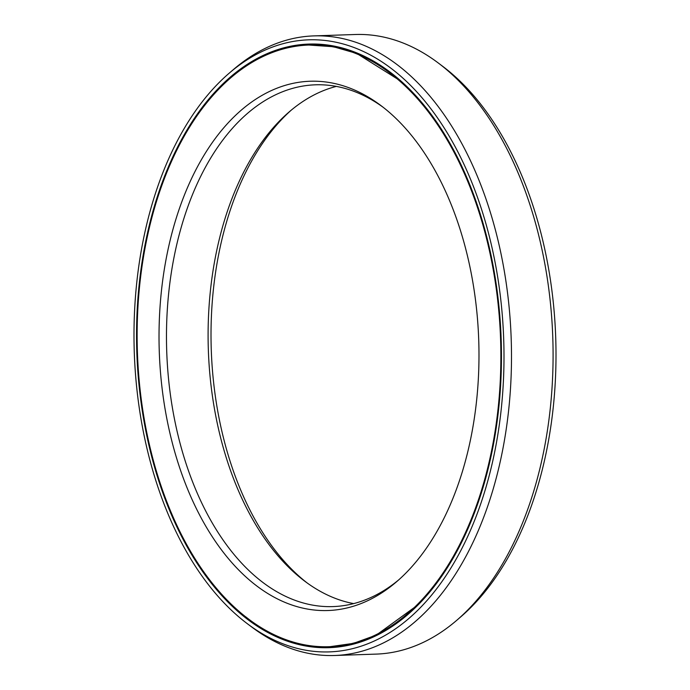 <?xml version="1.0" encoding="UTF-8"?>
<svg xmlns="http://www.w3.org/2000/svg" width="690" height="690" viewBox="0 0 690 690"><rect width="100%" height="100%" fill="white"/><g stroke="black" fill="none" stroke-linecap="round" stroke-linejoin="round"><path stroke-width="1.03" d="M291.163 110.228A264.796 159.821 -91.9 0 0 226.355 222.68A264.796 159.821 88.1 0 0 307.024 582.852M308.904 45.04A301.004 181.668 -91.9 0 1 483.423 483.923A301.004 181.668 88.1 0 1 329.096 646.702A301.004 181.668 88.1 0 1 154.577 207.828A301.004 181.668 -91.9 0 1 308.904 45.04L333.417 46.73L356.764 53.458L401.175 81.342M463.645 467.32A264.796 159.821 88.1 0 1 396.793 581.567A264.796 159.821 88.1 0 1 209.7 532.663A264.796 159.821 88.1 0 1 174.354 224.431A264.796 159.821 -91.9 0 1 380.82 105.492A264.796 159.821 -91.9 0 1 463.645 467.32M398.837 579.773A261.036 157.544 88.1 0 1 332.951 606.588A261.036 157.544 88.1 0 1 181.608 225.984A261.036 157.544 -91.9 0 1 315.442 84.81A261.036 157.544 -91.9 0 1 382.976 107.148M336.323 86.397A261.036 157.544 -91.9 0 0 289.11 111.961A261.036 157.544 -91.9 0 0 223.215 224.586A261.036 157.544 88.1 0 0 304.859 581.265A261.036 157.544 88.1 0 0 353.677 603.603M483.949 484.363A301.97 182.255 88.1 0 1 329.13 647.668A301.97 182.255 88.1 0 1 154.051 207.388A301.97 182.255 -91.9 0 1 308.87 44.074A301.97 182.255 -91.9 0 1 483.949 484.363M247.512 623.846A306.205 184.808 88.1 0 0 486.269 486.303A306.205 184.808 -91.9 0 0 445.386 129.867A306.205 184.808 -91.9 0 0 229.037 73.321A306.205 184.808 -91.9 0 0 151.731 205.439A306.205 184.808 88.1 0 0 247.512 623.846L251.833 627.089A309.974 187.085 88.1 0 0 334.598 655.5L376.197 654.103A309.974 187.085 88.1 0 0 456.866 620.207A309.974 187.085 88.1 0 0 535.13 486.467A309.974 187.085 -91.9 0 0 438.167 62.911A309.974 187.085 -91.9 0 0 355.402 34.5L313.803 35.897A309.974 187.085 -91.9 0 0 233.134 69.794L229.037 73.321M334.598 655.5A309.974 187.085 88.1 0 0 493.523 487.856A309.974 187.085 -91.9 0 0 313.803 35.897M456.866 620.207L460.963 616.679A306.205 184.808 88.1 0 0 538.269 484.561A306.205 184.808 -91.9 0 0 442.488 66.154L438.167 62.911M421.297 601.62A300.685 181.479 88.1 0 1 390.178 627.314M403.917 83.844A300.685 181.479 -91.9 0 0 371.151 60.297M424.307 105.682A301.004 181.668 -91.9 0 0 309.836 45.005M440.168 578.462A301.004 181.668 88.1 0 1 330.027 646.677L353.444 643.373L376.283 635.093L418.727 604.302M348.855 645.219A301.651 182.057 88.1 0 1 291.568 641.536M328.716 45.195A301.651 182.057 -91.9 0 0 271.8 52.716M309.508 44.056A301.97 182.255 -91.9 0 0 227.743 80.437M329.76 647.643A301.97 182.255 88.1 0 1 245.744 616.826M329.096 646.702L330.027 646.677"/></g></svg>
